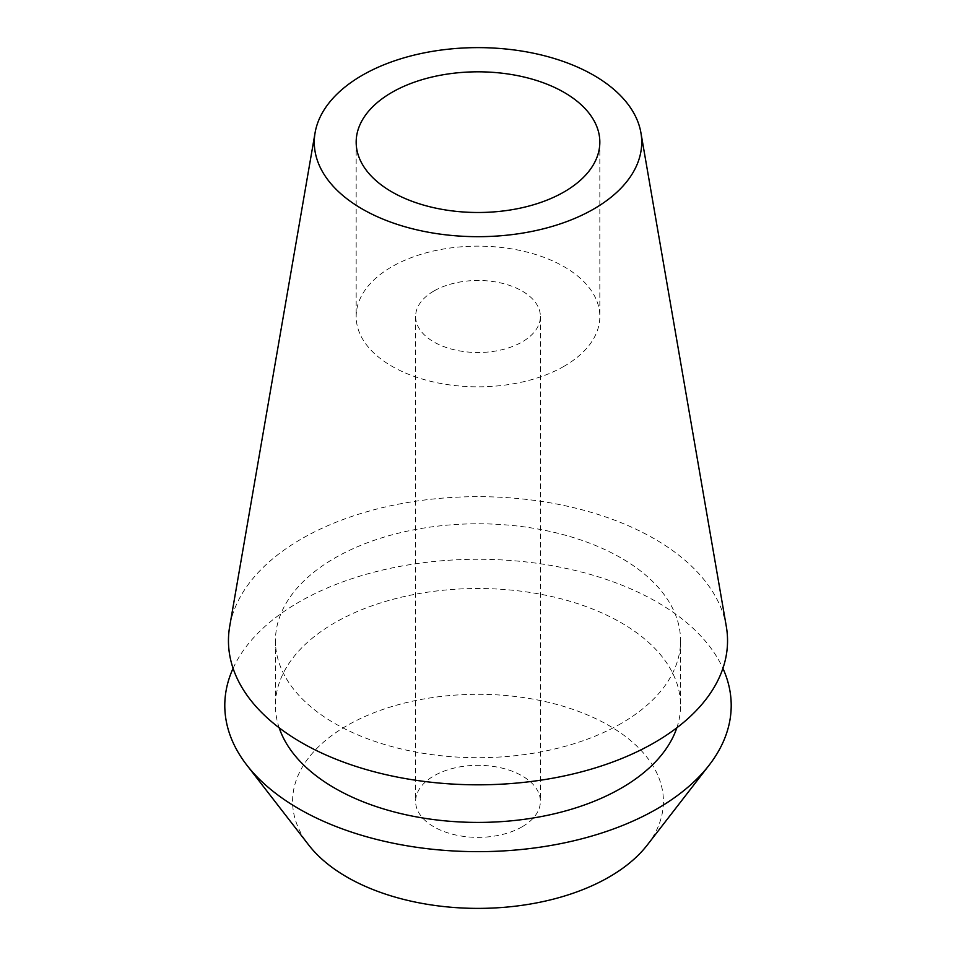 <?xml version="1.0" encoding="UTF-8"?>
<svg xmlns="http://www.w3.org/2000/svg" width="956" height="956" viewBox="0 0 956 956"><rect width="100%" height="100%" fill="white"/><g stroke="black" fill="none" stroke-linecap="round" stroke-linejoin="round"><path stroke-width="0.72" stroke-dasharray="4.78 3.58" d="M564.148 366.232A121.83 70.338 180 0 1 431.371 381.48A121.83 70.338 180 0 1 356.17 316.496A121.83 70.338 180 0 1 391.852 266.748A121.83 70.338 180 0 1 524.629 251.5A121.83 70.338 180 0 1 599.83 316.496A121.83 70.338 180 0 1 564.148 366.232M433.893 291.018A62.391 36.017 0 0 0 415.609 316.496A62.391 36.017 0 0 0 454.124 349.765A62.391 36.017 0 0 0 522.107 341.961A62.391 36.017 0 0 0 540.391 316.496A62.391 36.017 0 0 0 501.876 283.215A62.391 36.017 0 0 0 433.893 291.018M522.107 826.809A62.391 36.017 180 0 1 454.124 834.624A62.391 36.017 180 0 1 415.609 801.343A62.391 36.017 180 0 1 433.893 775.878A62.391 36.017 180 0 1 501.876 768.062A62.391 36.017 180 0 1 540.391 801.343A62.391 36.017 180 0 1 522.107 826.809M647.26 845.044A185.416 107.048 0 0 0 583.148 713.176A185.416 107.048 0 0 0 346.897 725.652A185.416 107.048 0 0 0 308.74 845.044M233.085 668.363A253.209 146.184 180 0 1 298.953 602.089A253.209 146.184 180 0 1 544.179 564.351A253.209 146.184 180 0 1 722.915 668.363M676.836 727.803A202.564 116.955 0 0 0 680.564 705.456A202.564 116.955 0 0 0 555.52 597.416A202.564 116.955 0 0 0 334.767 622.762A202.564 116.955 0 0 0 275.436 705.456A202.564 116.955 0 0 0 279.164 727.803M621.233 723.441A202.564 116.955 180 0 1 400.48 748.787A202.564 116.955 180 0 1 275.436 640.735A202.564 116.955 180 0 1 334.767 558.041A202.564 116.955 180 0 1 555.52 532.695A202.564 116.955 180 0 1 680.564 640.735A202.564 116.955 180 0 1 621.233 723.441M726.309 626.419A249.552 144.081 0 0 0 561.913 505.055A249.552 144.081 0 0 0 301.546 538.861A249.552 144.081 0 0 0 229.691 626.419M356.17 142.157L356.17 316.496M599.83 142.157L599.83 316.496M415.609 316.496L415.609 801.343M540.391 316.496L540.391 801.343M275.436 640.735L275.436 705.456M680.564 640.735L680.564 705.456"/><path stroke-width="1.43" d="M391.852 92.421A121.83 70.338 0 0 0 356.17 142.157A121.83 70.338 0 0 0 431.371 207.141A121.83 70.338 0 0 0 564.148 191.893A121.83 70.338 0 0 0 599.83 142.157A121.83 70.338 0 0 0 524.629 77.173A121.83 70.338 0 0 0 391.852 92.421M246.851 765.147L308.74 845.044A185.416 107.048 0 0 0 609.103 877.034A185.416 107.048 0 0 0 647.26 845.044L709.149 765.147A253.209 146.184 180 0 1 657.047 808.836A253.209 146.184 180 0 1 246.851 765.147A253.209 146.184 180 0 1 233.085 668.363M722.915 668.363A253.209 146.184 180 0 1 709.149 765.147M279.164 727.803A202.564 116.955 0 0 0 418.8 817.308A202.564 116.955 0 0 0 621.233 788.162A202.564 116.955 0 0 0 676.836 727.803M315.086 132.764L229.691 626.419A249.552 144.081 0 0 0 371.155 770.942A249.552 144.081 0 0 0 654.454 742.621A249.552 144.081 0 0 0 726.309 626.419L640.914 132.764A163.727 94.525 180 0 1 593.772 208.994A163.727 94.525 180 0 1 407.901 227.576A163.727 94.525 180 0 1 315.086 132.764A163.727 94.525 180 0 1 362.228 75.309A163.727 94.525 180 0 1 533.054 53.13A163.727 94.525 180 0 1 640.914 132.764"/></g></svg>
